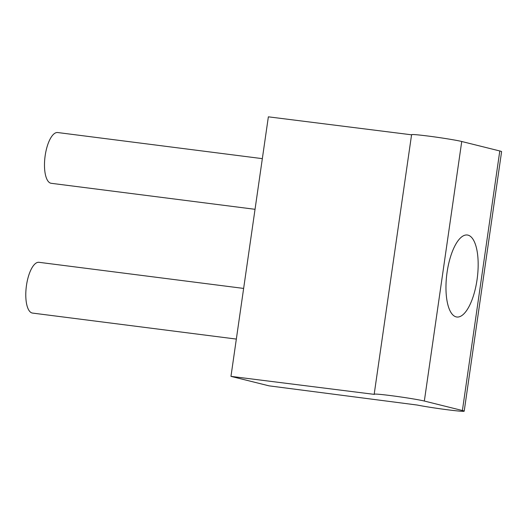 <?xml version="1.0" encoding="UTF-8"?>
<svg xmlns="http://www.w3.org/2000/svg" width="528" height="528" viewBox="0 0 528 528"><rect width="100%" height="100%" fill="white"/><g stroke="black" fill="none" stroke-linecap="round" stroke-linejoin="round"><path stroke-width="0.79" d="M255.037 209.306L51.216 183.302A25.588 9.504 -82.7 0 1 50.807 183.223A25.588 9.504 -82.7 0 1 45.098 156.163A25.588 9.504 -82.7 0 1 57.691 132.535L262.337 158.644M236.339 339.082L32.512 313.078A25.588 9.504 -82.7 0 1 32.109 312.998A25.588 9.504 -82.7 0 1 26.4 285.938A25.588 9.504 -82.7 0 1 38.993 262.31L243.639 288.42M230.967 376.372L269.023 385.843L417.219 405.042A26.242 1.063 8.2 0 0 447.737 409.801A26.242 1.063 8.2 0 0 464.198 411.173A26.242 1.063 8.2 0 0 462.396 410.52L424.34 401.042A26.242 1.063 8.2 0 0 390.654 395.591A26.242 1.063 8.2 0 0 374.187 394.218A26.242 1.063 8.2 0 0 374.378 394.383L230.967 376.372L268.363 116.827L411.569 134.805M424.34 401.042L461.743 141.497C456.991 140.276 440.84 137.656 428.056 136.046C416.447 134.6 411.022 134.191 411.781 134.831M461.743 141.497L499.798 150.968A26.242 1.063 8.2 0 1 501.6 151.628L464.198 411.173M456.179 316.886A41.336 15.352 -82.7 0 1 446.959 273.167A41.336 15.352 -82.7 0 1 467.3 235.006A41.336 15.352 -82.7 0 1 467.96 235.125A41.336 15.352 -82.7 0 1 477.173 278.843A41.336 15.352 -82.7 0 1 456.832 317.011A41.336 15.352 -82.7 0 1 456.179 316.886M462.396 410.52L499.798 150.968M374.187 394.218L411.589 134.666"/></g></svg>
